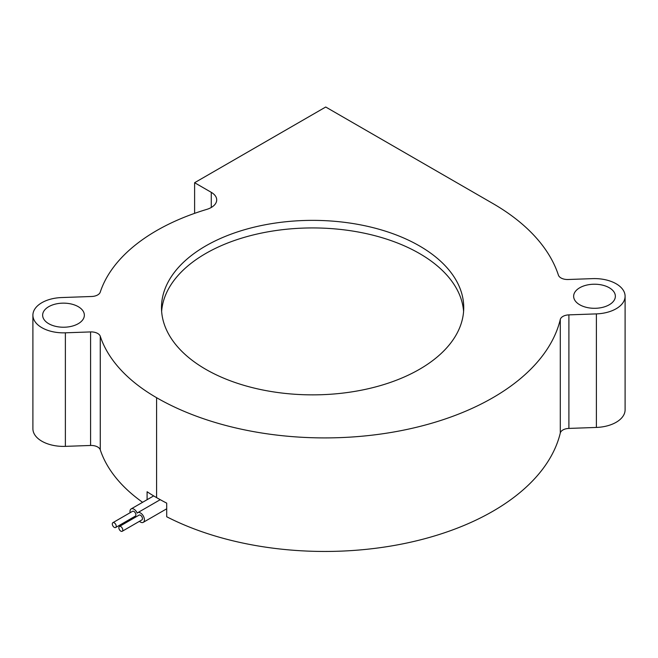 <?xml version="1.0" encoding="UTF-8"?>
<svg xmlns="http://www.w3.org/2000/svg" width="658" height="658" viewBox="0 0 658 658"><rect width="100%" height="100%" fill="white"/><g stroke="black" fill="none" stroke-linecap="round" stroke-linejoin="round"><path stroke-width="0.99" d="M114.262 527.354A2.78 1.604 -120 0 0 115.652 527.494A2.78 1.604 -120 0 0 116.079 525.265A2.78 1.604 -120 0 0 114.262 522.814A2.78 1.604 -120 0 0 112.872 522.674A2.78 1.604 -120 0 0 112.444 524.903A2.78 1.604 -120 0 0 114.262 527.354M115.652 527.494L135.318 516.135A2.78 1.604 -120 0 0 135.745 513.906A2.78 1.604 -120 0 0 133.928 511.455A2.78 1.604 -120 0 0 132.538 511.315L112.872 522.674M120.817 531.138A2.78 1.604 -120 0 0 122.207 531.277A2.78 1.604 -120 0 0 122.635 529.048A2.78 1.604 -120 0 0 120.817 526.597A2.78 1.604 -120 0 0 119.427 526.458A2.78 1.604 -120 0 0 118.999 528.687A2.78 1.604 -120 0 0 120.817 531.138M122.207 531.277L141.873 519.919A2.78 1.604 -120 0 0 142.301 517.69A2.78 1.604 -120 0 0 140.483 515.239A2.78 1.604 -120 0 0 139.093 515.107L119.427 526.458M139.463 521.309A5.56 3.208 -120 0 0 140.483 522.057A5.56 3.208 -120 0 0 143.263 522.329A5.56 3.208 -120 0 0 144.118 517.871A5.56 3.208 -120 0 0 140.483 512.969A5.56 3.208 -120 0 0 137.703 512.697A5.56 3.208 -120 0 0 137.209 513.108A5.56 3.208 -120 0 0 133.928 509.185A5.56 3.208 -120 0 0 131.148 508.914A5.56 3.208 -120 0 0 130.128 512.705M132.908 517.525A5.56 3.208 -120 0 0 133.771 518.175M100.263 336.254L100.263 449.809A9.27 5.354 0 0 0 97.713 447.021A9.27 5.354 0 0 0 90.59 445.466L90.59 331.92A9.27 5.354 180 0 1 97.713 333.474A9.27 5.354 180 0 1 100.263 336.254A204.613 118.136 0 0 0 156.588 397.695A237.801 137.292 0 0 0 400.401 430.776A237.801 137.292 0 0 0 560.287 319.475A9.27 5.354 180 0 1 568.899 314.869L596.387 313.891A30.597 17.667 0 0 0 625.1 296.264A30.597 17.667 0 0 0 616.143 283.771A30.597 17.667 0 0 0 592.619 278.63L568.101 279.502A9.27 5.354 180 0 1 558.42 275.151A237.801 137.292 0 0 0 492.891 203.528L325.718 107.015L194.612 182.71L211.267 192.333A18.539 10.709 180 0 1 216.704 199.9A18.539 10.709 180 0 1 206.727 209.4A204.613 118.136 0 0 0 100.246 292.136A9.27 5.354 180 0 1 91.709 296.487L61.613 297.556A30.597 17.667 0 0 0 32.9 315.182A30.597 17.667 0 0 0 65.381 332.816L90.59 331.92M419.467 245.919A151.118 87.251 0 0 0 254.778 227.01A151.118 87.251 0 0 0 161.49 307.615A151.118 87.251 0 0 0 205.757 369.311A151.118 87.251 0 0 0 370.446 388.22A151.118 87.251 0 0 0 463.734 307.615A151.118 87.251 0 0 0 419.467 245.919M463.586 311.399A151.118 87.251 0 0 0 419.467 253.494A151.118 87.251 0 0 0 257.821 233.87A151.118 87.251 0 0 0 161.629 311.399M78.244 306.669A20.859 12.041 0 0 0 55.511 304.062A20.859 12.041 0 0 0 42.638 315.182A20.859 12.041 0 0 0 48.741 323.703A20.859 12.041 0 0 0 71.475 326.31A20.859 12.041 0 0 0 84.356 315.182A20.859 12.041 0 0 0 78.244 306.669M609.259 287.743A20.859 12.041 0 0 0 586.525 285.136A20.859 12.041 0 0 0 573.644 296.264A20.859 12.041 0 0 0 579.756 304.777A20.859 12.041 0 0 0 602.489 307.385A20.859 12.041 0 0 0 615.362 296.264A20.859 12.041 0 0 0 609.259 287.743M156.588 397.695L156.588 497.621A237.801 137.292 180 0 0 166.704 503.131L166.704 516.752A237.801 137.292 0 0 0 406.957 542.99A237.801 137.292 0 0 0 560.287 433.03L560.287 319.475M100.263 449.809A204.613 118.136 0 0 0 142.597 502.301M32.9 315.182L32.9 428.736A30.597 17.667 0 0 0 65.381 446.363L90.59 445.466M568.899 314.869L568.899 428.416L596.387 427.437A30.597 17.667 0 0 0 625.1 409.811L625.1 296.264M568.899 428.416A9.27 5.354 0 0 0 560.287 433.03M194.612 182.71L194.612 213.348M156.588 497.621A204.613 118.136 180 0 1 147.088 491.748L147.088 499.71M596.387 313.891L596.387 427.437M211.267 207.476L211.267 192.333M65.381 332.816L65.381 446.363M143.263 522.329L166.704 508.799M137.703 512.697L160.239 499.685M131.148 508.914L153.676 495.902"/></g></svg>
